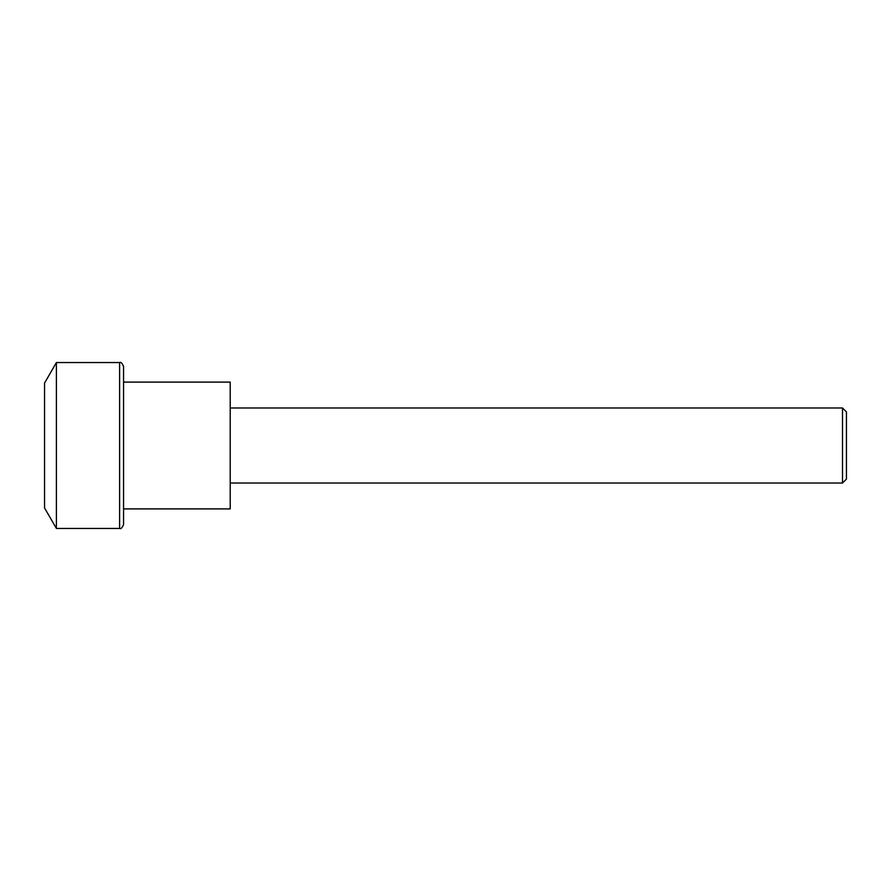 <?xml version="1.0" encoding="UTF-8"?>
<svg xmlns="http://www.w3.org/2000/svg" width="891" height="891" viewBox="0 0 891 891"><rect width="100%" height="100%" fill="white"/><g stroke="black" fill="none" stroke-linecap="round" stroke-linejoin="round"><path stroke-width="1.34" d="M846.45 445.5L846.45 479.08L842.496 483.022L842.496 407.978L846.45 411.92L846.45 445.5M123.559 382.094L230.212 382.094L230.212 508.906L123.559 508.906M123.559 445.5L123.559 524.509C122.112 527.962 120.797 529.276 119.606 528.452L119.606 362.548C120.797 361.724 122.112 363.038 123.559 366.491L123.559 445.5M56.4 528.452L44.55 507.926L44.55 383.074L56.4 362.548L56.4 528.452L119.606 528.452M230.212 483.022L842.496 483.022M230.212 407.978L842.496 407.978M56.4 362.548L119.606 362.548"/></g></svg>
